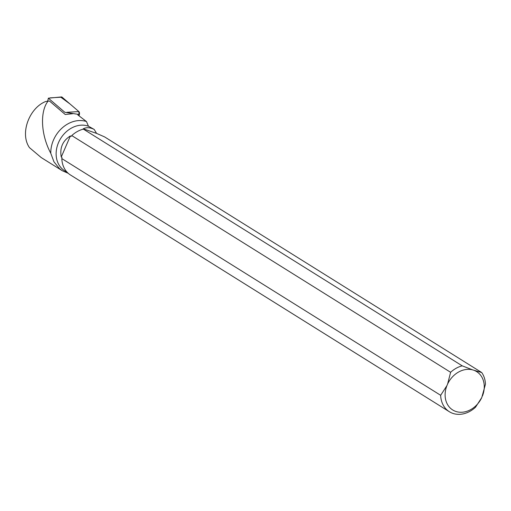 <?xml version="1.0" encoding="UTF-8"?>
<svg xmlns="http://www.w3.org/2000/svg" width="511" height="511" viewBox="0 0 511 511"><rect width="100%" height="100%" fill="white"/><g stroke="black" fill="none" stroke-linecap="round" stroke-linejoin="round"><path stroke-width="0.77" d="M48.373 98.189L61.441 96.943A2.593 1.392 98.4 0 1 62.042 97.147L78.873 111.577A2.593 1.392 98.4 0 1 79.377 114.528L64.808 112.273L48.373 98.189L47.676 101.184M79.377 114.528L79.071 115.85L78.866 111.57L69.937 103.918L60.841 97.218M77.793 114.911L86.468 121.541L88.46 126.217L94.203 129.449C90.192 127.392 86.525 127.169 83.216 128.798L96.579 133.39L94.203 129.449M41.18 157.529L29.478 147.647C19.539 133.467 29.376 107.853 45.709 101.504L48.066 101.127C40.126 110.97 40.446 133.946 50.787 153.294L53.936 161.789L59.544 168.687L62.361 170.77L68.212 173.286M72.722 113.717L65.223 114.49L49.458 101.012L48.066 101.127M50.787 153.294A28.463 23.001 -58 0 1 86.468 121.541M450.619 372.295L71.77 135.581A25.869 20.9 -58 0 1 83.376 129.123L462.225 365.844A25.869 20.9 122 0 0 450.619 372.295L447.61 384.036A22.605 18.262 122 0 1 472.662 369.887L481.713 372.538L104.576 136.891L96.579 133.39M440.667 395.303A25.869 20.9 122 0 0 449.348 411.719L70.505 175.005A25.869 20.9 -58 0 1 61.818 158.582L440.667 395.303L446.933 385.601A22.605 18.262 122 0 0 455.767 411.425A22.605 18.262 122 0 0 481.764 397.564L485.45 384.259A25.869 20.9 122 0 0 481.713 372.538M61.818 158.582L61.984 157.484L61.256 157.03C59.608 147.864 62.655 140.825 70.39 135.92L71.118 136.373L71.77 135.581M449.348 411.719A25.869 20.9 122 0 0 475.492 407.267L481.764 397.564M462.225 365.844L472.662 369.887M83.376 129.123L83.932 129.245L83.216 128.798M67.331 172.443L64.661 170.776A25.378 20.504 -58 0 1 59.653 140.231A25.378 20.504 -58 0 1 88.46 126.217M446.933 385.601L447.61 384.036M482.441 395.999A22.605 18.262 122 0 0 474.534 370.532M61.256 157.03L70.39 135.92M66.954 112.299L78.873 111.577M62.042 97.147L50.123 97.869M41.174 157.535L62.361 170.77"/></g></svg>
